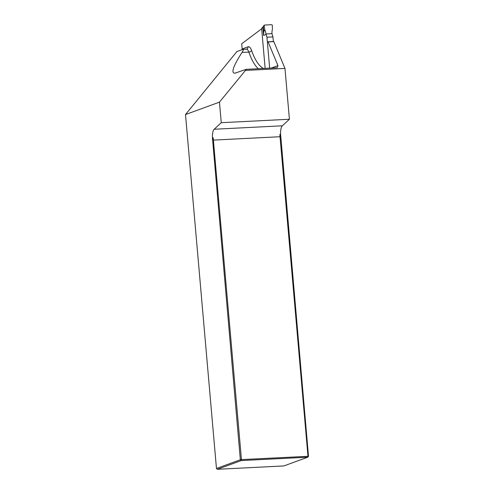 <?xml version="1.0" encoding="UTF-8"?>
<svg xmlns="http://www.w3.org/2000/svg" width="494" height="494" viewBox="0 0 494 494"><rect width="100%" height="100%" fill="white"/><g stroke="black" fill="none" stroke-linecap="round" stroke-linejoin="round"><path stroke-width="0.74" d="M261.678 28.788L241.714 43.775L242.165 48.955L248.062 46.8A11.047 3.804 87.1 0 1 251.551 50.437A55.822 19.223 -92.9 0 0 263.512 68.456M271.262 68.061L277.955 65.616L268.106 41.922A1.748 0.599 87.1 0 0 267.896 41.823L273.62 41.533A1.748 0.599 -92.9 0 1 273.837 41.632L284.964 68.413L245.45 70.414L219.459 102.141L221.256 122.697L289.416 119.245L284.964 68.413M267.433 42.645A1.748 0.599 87.1 0 1 267.896 41.823M219.459 102.141L185.503 114.552L216.465 468.479L240.343 459.747L212.451 137.857A8.725 3.001 -92.9 0 1 214.192 129.249L221.256 122.697M185.503 114.552L236.916 51.537L243.085 49.32C243.684 49.344 243.326 50.382 242.011 52.438C233.23 66.122 230.84 73.044 234.848 73.217L246.098 69.339L276.634 67.789L277.208 67.678L277.955 65.616M212.284 139.049L213.18 137.82L212.451 137.857M289.416 119.245L282.346 125.797A8.725 3.001 -92.9 0 0 280.604 134.405L308.497 456.295L307.756 457.197L241.239 460.569L217.36 469.3L283.877 465.928L307.756 457.197L307.972 456.228L280.024 136.727L279.882 134.442L280.444 135.597M242.128 49.628A2.328 2.174 69.9 0 0 242.165 48.955M213.18 137.82L241.455 459.599L308.497 456.295M213.501 140.098L280.024 136.727M280.604 134.405L279.882 134.442M240.343 459.747L241.455 459.599L241.239 460.569L240.343 459.747M217.36 469.3L216.465 468.479M245.45 70.414L246.098 69.339M273.837 41.632L268.106 41.922M261.635 28.319L263.061 26.898A0.58 0.531 53.1 0 0 262.864 27.392L261.635 28.319L265.136 68.376M273.361 41.545L272.954 36.908L266.958 37.211L269.662 68.141M272.954 36.908L271.972 33.66A14.536 13.573 -110.1 0 1 272.41 29.251L272.324 25.237L271.731 24.7L264.636 25.058L264.142 25.651L264.753 29.64A14.536 13.573 -110.1 0 1 265.957 33.969L266.958 37.211M271.972 33.66L265.957 33.969M263.327 26.824L262.864 27.392L263.568 35.438L263.777 31.746L263.296 26.546L264.142 25.651M263.777 31.746L264.753 29.64M263.296 26.546L263.802 25.879M242.011 52.438L248.834 52.092A8.725 3.001 -92.9 0 0 246.401 49.153L246.679 49.097A2.328 2.174 69.9 0 0 248.062 46.8M258.263 68.722A58.15 20.019 87.1 0 1 248.834 52.092A2.328 1.42 160.7 0 0 251.551 50.437M282.346 125.797L214.192 129.249M263.568 35.438L266.13 34.5M243.085 49.32L246.401 49.153M264.302 25.206L263.45 26.046"/></g></svg>

